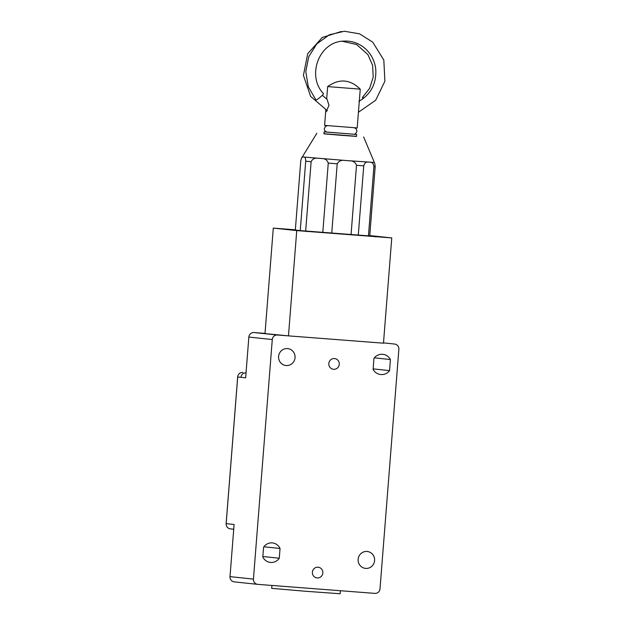 <?xml version="1.0" encoding="UTF-8"?>
<svg xmlns="http://www.w3.org/2000/svg" width="625" height="625" viewBox="0 0 625 625"><rect width="100%" height="100%" fill="white"/><g stroke="black" fill="none" stroke-linecap="round" stroke-linejoin="round"><path stroke-width="0.94" d="M295.344 229.805L273.297 228.109L296.75 230.594L288.461 335.875L253.984 332.539A4.906 4.758 96.1 0 0 248.852 337.062L245.648 377.805L237.68 376.961A4.906 4.758 -83.9 0 1 242.844 372.438L242.812 372.438A4.906 4.758 96.1 0 0 237.68 376.961L226.133 523.633L234.102 524.477L230 576.625A4.906 4.758 96.1 0 0 234.227 581.867L257.656 584.352A4.906 4.758 96.1 0 1 253.43 579.109L272.281 339.547A4.906 4.758 96.1 0 1 277.414 335.023L288.453 335.867L277.414 335.023A4.906 4.758 96.1 0 0 272.281 339.547L253.43 579.109A4.906 4.758 96.1 0 0 257.789 584.359L374.875 593.383A4.906 4.758 96.1 0 0 380.008 588.859L398.867 349.297A4.906 4.758 96.1 0 0 394.5 344.039L383.5 342.875L394.5 344.039A4.906 4.758 96.1 0 1 394.633 344.055L383.5 342.875M312.398 572.172A5.398 5.234 -83.9 0 1 318.188 567.211A5.398 5.234 -83.9 0 1 322.828 573.125A5.398 5.234 -83.9 0 1 317.047 577.938A5.398 5.234 -83.9 0 1 312.398 572.172M328.82 363.523A5.398 5.234 -83.9 0 1 334.609 358.562A5.398 5.234 -83.9 0 1 339.25 364.477A5.398 5.234 -83.9 0 1 333.469 369.289A5.398 5.234 -83.9 0 1 328.82 363.523M278.594 356.43A8.5 8.25 -83.9 0 1 287.719 348.609A8.5 8.25 -83.9 0 1 295.031 357.93A8.5 8.25 -83.9 0 1 285.93 365.516A8.5 8.25 -83.9 0 1 278.594 356.43M358.141 559.305A8.5 8.25 -83.9 0 1 367.266 551.484A8.5 8.25 -83.9 0 1 374.57 560.805A8.5 8.25 -83.9 0 1 365.469 568.391A8.5 8.25 -83.9 0 1 358.141 559.305M280.039 548.484L279.273 558.242A9.867 9.578 -83.9 0 1 262.812 556.984L263.586 547.211A9.758 9.469 -83.9 0 1 280.039 548.484L279.273 558.242A9.867 9.578 -83.9 0 1 262.812 556.984L263.586 547.211A9.758 9.469 -83.9 0 1 280.039 548.484L263.891 546.773L280.039 548.484M390.398 359.531L389.562 370.625A10.211 9.914 -83.9 0 1 373.102 369.422L373.938 358.328A10.102 9.805 -83.9 0 1 390.398 359.531L389.562 370.625A10.211 9.914 -83.9 0 1 373.102 369.422L373.938 358.328A10.102 9.805 -83.9 0 1 390.398 359.531L374.328 357.828L390.398 359.531M262.852 556.5L279.273 558.242L262.852 556.5M373.148 368.883L389.562 370.625L373.148 368.883M226.133 523.633A4.906 4.758 96.1 0 0 230.367 528.875L233.648 529.219M271.93 585.453L271.703 588.359L305.906 591.289L340.148 593.75L340.391 590.727M377.484 236.789L364.352 235.688L377.484 236.789M273.297 228.109L265.023 333.383L253.984 332.539A4.906 4.758 96.1 0 0 248.852 337.062L245.648 377.805L237.711 376.961L226.164 523.633L234.102 524.477L230 576.625A4.906 4.758 96.1 0 0 234.227 581.867L257.656 584.352A4.906 4.758 96.1 0 0 257.789 584.359L374.875 593.383A4.906 4.758 96.1 0 0 380.008 588.859L398.867 349.297A4.906 4.758 96.1 0 0 394.633 344.055M287.492 348.586A8.5 8.25 -83.9 0 1 295.031 357.93A8.5 8.25 -83.9 0 1 285.93 365.516A8.5 8.25 -83.9 0 1 278.609 356.305A8.5 8.25 -83.9 0 1 287.492 348.586M367.031 551.461A8.5 8.25 -83.9 0 1 374.57 560.805A8.5 8.25 -83.9 0 1 365.469 568.391A8.5 8.25 -83.9 0 1 358.148 559.18A8.5 8.25 -83.9 0 1 367.031 551.461M230.531 528.891A4.906 4.758 -83.9 0 1 226.164 523.633M354.055 134.188L356.68 134.453L356.531 136.414L340.227 135.242L323.938 133.852L324.086 131.891L326.727 132.039M356.539 136.305L323.945 133.734M356.68 134.453L324.086 131.891M290.211 229.578L290.68 229.617M306.969 231.625L307.656 231.391M322.312 95.289L327.055 99.32L329 105.305L326.164 111.75L325.805 110.133L324.602 125.367L357.195 127.938L360.25 89.156L327.656 86.586L326.672 99.055M362.859 98.875L362.461 97.414L363.922 98.055M358.422 112.258L375.688 100.234L384.891 81.211L383.82 60.039L372.75 42.172L359.586 33.844L344.367 31.25L329.344 34.789L316.773 43.922L308.758 56.688L305.781 71.602L308.273 86.68L315.898 99.914C316.227 100.836 324.273 94.102 323.422 93.625C306.367 75.688 319.164 41.766 343.391 41.125C351.609 40.617 358.922 43.125 365.305 48.641C371.312 54.141 374.797 61.039 375.766 69.359C376.547 83.617 370.914 94.289 358.852 101.375M317.984 158.273C314.875 157.727 312.586 158.859 311.125 161.695L305.711 161.211C305.586 158.25 305.062 156.859 304.141 157.062L344.891 160.43C341.383 159.867 338.82 161 337.203 163.82L328.258 163.102C327.25 160.07 325.172 158.578 322.023 158.609M367.938 162.141C366.102 161.727 364.703 162.961 363.734 165.844L356.508 165.305C355.344 162.266 352.992 160.758 349.445 160.781L373.625 162.406M363.641 136.977L374.742 163.383L375.195 166.562L373.906 166.523C373.406 163.547 372.211 162.141 370.336 162.305M316.82 133.289L302.367 156.844L304.141 157.062M344.891 160.43L349.445 160.781M302.977 156.938L301.68 157.734L300.781 160.703L295.328 230.078L300.25 230.594L305.711 161.211M288.461 335.875L383.477 343.188L391.766 237.914L369.758 235.578M309.445 231.547L296.312 230.445L309.445 231.547M295.336 229.969L279.523 228.664L295.344 229.852M375.195 166.562L369.734 235.945L300.25 230.594M305.664 231.07L311.125 161.695M322.797 232.484L328.258 163.102M331.742 233.195L337.203 163.82M351.047 234.687L356.508 165.305M358.281 235.219L363.734 165.844M368.445 235.906L373.906 166.523M296.75 230.594L391.766 237.914M375.711 236.656L375.07 236.867M253.43 579.109L230 576.625L253.43 579.109M272.281 339.547L248.852 337.062L272.281 339.547M277.414 335.023L253.984 332.539L277.414 335.023M240.961 377.305C241.477 374.359 243.187 372.852 246.094 372.781M354.562 127.789L356.312 129L356.938 131.195C356.125 133.414 355.023 134.422 353.648 134.211L326.758 132.047C324.906 131.117 324.102 129.977 324.344 128.633L325.297 126.57L327.227 125.641M230.398 528.875L233.727 529.227M341.406 31.453L322.289 37.469L307.719 53.68L303.422 75.359L310.609 96.359L327.367 110.789M362.461 97.414L369.695 88.242L373.227 77L372.578 65.234L367.867 54.555L356.602 44.523L342.203 41.234M360.25 89.148C350.094 79.234 339.227 78.383 327.648 86.594M301.68 157.734L302.367 156.844"/></g></svg>

